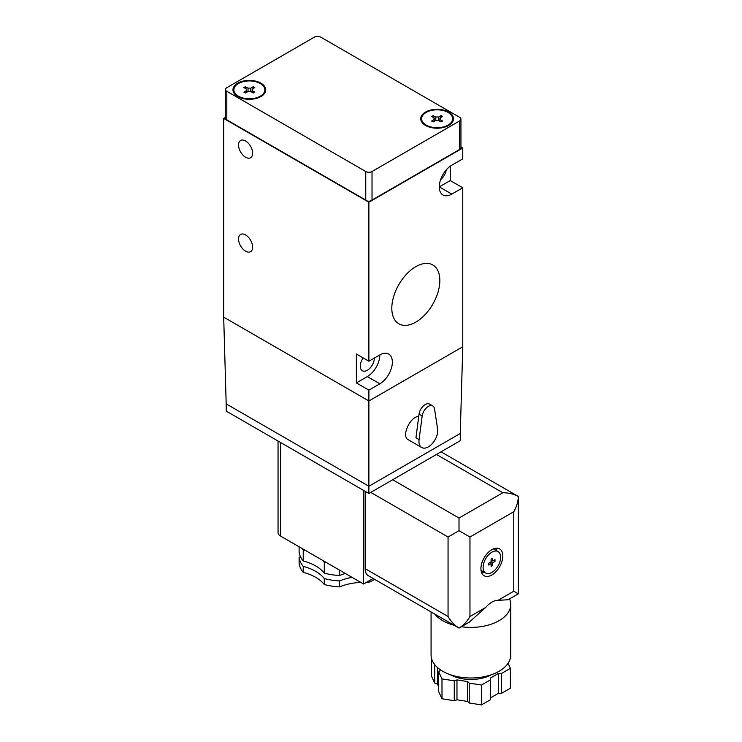 <?xml version="1.0" encoding="UTF-8"?>
<svg xmlns="http://www.w3.org/2000/svg" width="742" height="742" viewBox="0 0 742 742"><rect width="100%" height="100%" fill="white"/><g stroke="black" fill="none" stroke-linecap="round" stroke-linejoin="round"><path stroke-width="1.11" d="M485.75 607.401L469.25 622.167L459.01 628.075C454.763 625.543 451.117 621.694 448.057 616.519L365.129 568.641A15.489 8.941 120 0 0 368.338 575.727L459.01 628.075C463.258 625.543 466.913 621.694 469.964 616.519L485.75 607.401C489.831 602.745 493.912 600.389 497.984 600.343L513.779 591.226L518.315 593.841L508.075 599.749L497.984 600.343M509.568 598.887A39.827 22.993 180 0 1 510.737 604.415A39.827 22.993 180 0 1 499.069 620.674A39.827 22.993 180 0 1 461.338 626.73M454.16 625.274A39.827 22.993 180 0 1 434.766 614.079M365.129 491.315L365.129 568.641M448.057 616.519L448.057 537.023L459.01 530.697L459.01 518.046L392.676 479.749L460.263 440.72L460.263 433.495L368.885 486.251L226.189 403.871L226.189 411.096L368.885 493.476L392.676 479.749M459.01 518.046L502.826 492.753C508.836 492.809 513.993 494.051 518.315 496.463L518.315 496.463C518.241 501.406 516.729 506.498 513.779 511.73L513.779 591.226M345.373 573.492A42.044 24.273 0 0 0 339.632 575.495A44.251 25.553 180 0 1 324.291 573.121L324.291 562.102A42.044 24.273 0 0 0 322.955 560.553M305.917 550.712A42.044 24.273 0 0 0 303.228 549.943L303.228 560.971A44.251 25.553 180 0 1 299.119 552.104L299.119 546.789M324.291 573.121A42.044 24.273 0 0 0 303.228 560.971M339.632 570.181L339.632 575.495M300.389 556.444A42.044 24.273 180 0 1 299.119 557.53L299.119 563.493A44.251 25.553 0 0 0 303.228 572.351A42.044 24.273 0 0 1 324.291 584.501A44.251 25.553 0 0 0 339.632 586.876A42.044 24.273 0 0 1 360.779 582.387M352.098 577.369A42.044 24.273 180 0 0 339.632 580.921A44.251 25.553 180 0 1 324.291 578.547A42.044 24.273 180 0 0 303.228 566.387A44.251 25.553 180 0 1 299.119 557.53M302.17 548.551A44.251 25.553 0 0 0 303.228 549.943M324.291 562.102A44.251 25.553 0 0 0 326.703 562.714M368.394 581.209L368.394 582.433A44.251 25.553 0 0 0 374.682 579.391M368.394 582.433A42.044 24.273 0 0 0 366.437 582.34M278.046 441.036L278.046 532.506A8.848 5.111 0 0 0 280.643 536.123L363.571 584L373.115 578.482M363.571 584L363.571 490.406M422.17 416.021L419.082 439.626A13.273 7.661 120 0 0 421.706 447.519A13.273 7.661 120 0 0 428.347 446.87A13.273 7.661 120 0 0 437.613 428.932L434.524 408.888A8.848 5.111 120 0 0 432.772 405.957A8.848 5.111 120 0 0 426.427 407.85A8.848 5.111 120 0 0 422.17 416.021L419.035 414.212L415.947 437.817L419.082 439.626M432.772 405.957L429.646 404.149A8.848 5.111 120 0 0 423.292 406.041A8.848 5.111 120 0 0 419.035 414.212M421.706 447.519L408.286 439.774C401.07 436.389 409.881 416.679 418.766 416.336M368.885 493.476L368.885 400.977L223.685 317.14L226.189 403.871M356.373 382.909L367.327 376.584A17.706 10.221 120 0 0 379.839 354.899L368.885 361.224L356.373 353.999L356.373 382.909L368.885 390.134L368.885 400.977L462.767 346.774L460.263 433.495M363.19 357.932A9.961 5.75 120 0 0 362.346 370.75A9.961 5.75 120 0 0 370.017 368.088A9.961 5.75 120 0 0 374.367 358.061M368.885 390.134L379.839 383.809A17.706 10.221 120 0 0 391.405 368.208A17.706 10.221 120 0 0 388.687 354.027A17.706 10.221 120 0 0 379.839 354.899M225.522 117.347L223.685 118.405L368.885 202.232L462.767 148.029L462.767 158.871L451.813 165.197A17.706 10.221 120 0 0 440.247 180.798A17.706 10.221 120 0 0 442.965 194.979A17.706 10.221 120 0 0 451.813 194.107L439.301 186.873L450.255 180.556L450.255 166.217M440.618 179.647A9.961 5.75 120 0 0 446.211 169.955M451.813 194.107L462.767 187.782L450.255 180.556M245.593 157.248A9.961 5.75 -120 0 0 250.573 157.74A9.961 5.75 -120 0 0 252.095 149.763A9.961 5.75 -120 0 0 245.593 140.989A9.961 5.75 -120 0 0 240.612 140.488A9.961 5.75 -120 0 0 239.091 148.474A9.961 5.75 -120 0 0 245.593 157.248M415.826 266.647A33.965 19.607 120 0 0 393.742 296.234A33.965 19.607 120 0 0 398.473 323.568A33.965 19.607 120 0 0 432.809 304.183A33.965 19.607 120 0 0 432.428 264.755A33.965 19.607 120 0 0 415.826 266.647M462.767 148.029L460.94 146.972M225.522 89.494L225.522 118.405A4.424 2.551 0 0 0 225.995 119.555L366.891 200.897A4.424 2.551 0 0 0 370.879 200.897L460.457 149.188A4.424 2.551 0 0 0 460.94 148.029L460.94 119.128A4.424 2.551 0 0 0 459.641 117.319L320.692 37.1A4.424 2.551 0 0 0 314.441 37.1L226.82 87.686A4.424 2.551 0 0 0 225.522 89.494A4.424 2.551 0 0 0 226.82 91.303L365.76 171.523A4.424 2.551 0 0 0 372.02 171.523L459.641 120.927A4.424 2.551 0 0 0 460.94 119.128M462.767 346.774L462.767 187.782M368.885 361.224L368.885 202.232M245.593 251.195A9.961 5.75 -120 0 0 250.573 251.686A9.961 5.75 -120 0 0 252.095 243.71A9.961 5.75 -120 0 0 245.593 234.936A9.961 5.75 -120 0 0 240.612 234.444A9.961 5.75 -120 0 0 239.091 242.421A9.961 5.75 -120 0 0 245.593 251.195M223.685 317.14L223.685 118.405M370.879 200.897L370.879 200.535A4.424 2.551 0 0 0 372.02 200.062L459.641 149.476A4.424 2.551 0 0 0 460.457 148.827L460.457 149.188M225.995 119.555L225.995 119.193A4.424 2.551 0 0 0 226.82 119.852L365.76 200.062A4.424 2.551 0 0 0 366.891 200.535L366.891 200.897M252.159 90.978L250.972 91.665M247.717 91.665L246.539 90.978M252.159 89.105L254.794 87.584L253.291 86.712L250.657 88.233A3.098 1.79 0 0 0 248.041 88.233L245.407 86.712L243.905 87.584L246.539 89.105A3.098 1.79 0 0 0 246.251 89.856A3.098 1.79 0 0 0 246.539 90.607L243.905 92.129L245.407 93L248.041 91.479A3.098 1.79 0 0 0 250.657 91.479L253.291 93L254.794 92.129L252.159 90.607L252.159 89.105A3.098 1.79 0 0 1 252.447 89.856A3.098 1.79 0 0 1 252.159 90.607L252.159 92.342M246.539 92.342L246.539 89.105M245.407 88.446L245.407 86.712M248.041 91.479L248.041 88.233M250.657 91.479L250.657 88.233M253.291 88.446L253.291 86.712M439.913 119.889L438.735 120.566M435.48 120.566L434.302 119.889M439.913 118.006L442.557 116.485L441.054 115.622L438.411 117.143A3.098 1.79 0 0 0 435.804 117.143L433.161 115.622L431.658 116.485L434.302 118.006A3.098 1.79 0 0 0 434.014 118.766A3.098 1.79 0 0 0 434.302 119.518L431.658 121.039L433.161 121.911L435.804 120.38A3.098 1.79 0 0 0 438.411 120.38L441.054 121.911L442.557 121.039L439.913 119.518L439.913 118.006A3.098 1.79 0 0 1 440.21 118.766A3.098 1.79 0 0 1 439.913 119.518L439.913 121.252M434.302 121.252L434.302 118.006M433.161 117.357L433.161 115.622M435.804 120.38L435.804 117.143M438.411 120.38L438.411 117.143M441.054 117.357L441.054 115.622M238.395 96.182A15.489 8.941 0 0 0 255.276 98.12A15.489 8.941 0 0 0 264.838 89.856A15.489 8.941 0 0 0 249.349 80.915A15.489 8.941 0 0 0 233.86 89.856A15.489 8.941 0 0 0 238.395 96.182M237.765 96.543A16.37 9.451 0 0 0 255.61 98.593A16.37 9.451 0 0 0 265.719 89.856A16.37 9.451 0 0 0 249.349 80.405A16.37 9.451 0 0 0 232.969 89.856A16.37 9.451 0 0 0 237.765 96.543M426.158 125.083A15.489 8.941 0 0 0 443.039 127.021A15.489 8.941 0 0 0 452.601 118.766A15.489 8.941 0 0 0 437.112 109.816A15.489 8.941 0 0 0 421.614 118.766A15.489 8.941 0 0 0 426.158 125.083M425.528 125.444A16.37 9.451 0 0 0 443.373 127.494A16.37 9.451 0 0 0 453.483 118.766A16.37 9.451 0 0 0 437.112 109.306A16.37 9.451 0 0 0 420.733 118.766A16.37 9.451 0 0 0 425.528 125.444M508.057 663.292L510.394 668.338L501.416 673.523L498.29 673.523L490.462 678.04L490.462 679.839L481.484 685.024L469.222 683.132L467.655 681.564L456.97 679.913L454.262 680.813L442 678.921L438.707 671.835L440.275 670.276L439.885 669.423M491.677 674.617A29.875 17.242 180 0 1 450.125 674.617M490.462 679.839L490.462 699.715L481.484 704.9L469.222 702.999L467.655 701.44L456.97 699.789L454.262 700.689L442 698.788L438.707 691.711L438.707 671.835M438.707 686.777L437.409 683.976L434.701 683.076L431.417 675.99L431.417 658.006M510.394 668.338L510.394 688.214L501.416 693.39L498.29 693.39L490.462 697.907M510.737 604.415L510.737 655A39.827 22.993 180 0 1 499.069 671.26A39.827 22.993 180 0 1 455.662 676.25A39.827 22.993 180 0 1 431.074 655L431.074 611.946M437.409 667.448L437.409 683.976M434.701 664.591L434.701 683.076M469.222 683.132L469.222 702.999M481.484 685.024L481.484 704.9M442 698.788L442 678.921M498.29 673.523L498.29 693.39M501.416 673.523L501.416 693.39M339.632 580.921L339.632 586.876M324.291 578.547L324.291 584.501M303.228 566.387L303.228 572.351M459.01 530.697L469.964 537.023L513.779 511.73M480.918 568.641A15.489 8.941 120 0 0 484.127 575.727A15.489 8.941 120 0 0 499.616 566.786A15.489 8.941 120 0 0 499.616 548.904A15.489 8.941 120 0 0 487.679 553.05A15.489 8.941 120 0 0 480.918 568.641M494.997 561.416L494.997 559.607L492.651 560.961L492.651 558.253L491.093 559.153L491.093 561.861L488.746 563.215L488.746 565.024L491.093 563.67L491.093 566.378L492.651 565.478L492.651 562.77L494.997 561.416L493.439 560.507M483.107 567.37A12.391 7.151 120 0 0 485.676 573.047A12.391 7.151 120 0 0 498.067 565.896A12.391 7.151 120 0 0 498.067 551.584A12.391 7.151 120 0 0 488.514 554.905A12.391 7.151 120 0 0 483.107 567.37M481.66 572.778A15.489 8.941 120 0 0 484.062 572.119M496.454 550.657A15.489 8.941 120 0 0 495.823 548.236M454.262 680.813L454.262 700.689M456.97 679.913L456.97 699.789M467.655 681.564L467.655 701.44M491.093 560.052L492.651 560.961M489.525 562.77L491.093 563.67M491.093 564.569L492.651 565.478M491.093 561.861L492.651 562.77M448.057 537.023L370.768 492.391M502.826 492.753L436.482 454.456M280.643 536.123L280.643 442.529M367.327 376.584L379.839 383.809M459.641 149.476L459.641 120.927M372.02 200.062L372.02 171.523M365.76 200.062L365.76 171.523M226.82 119.852L226.82 91.303M469.964 616.519L469.964 537.023M441.017 451.832L518.315 496.463L518.315 593.841M233.86 89.856L233.86 92.926M264.838 89.856L264.838 92.926M421.614 118.766L421.614 121.827M452.601 118.766L452.601 121.827M498.067 551.584L493.421 548.904M485.676 573.047L481.029 570.366"/></g></svg>
